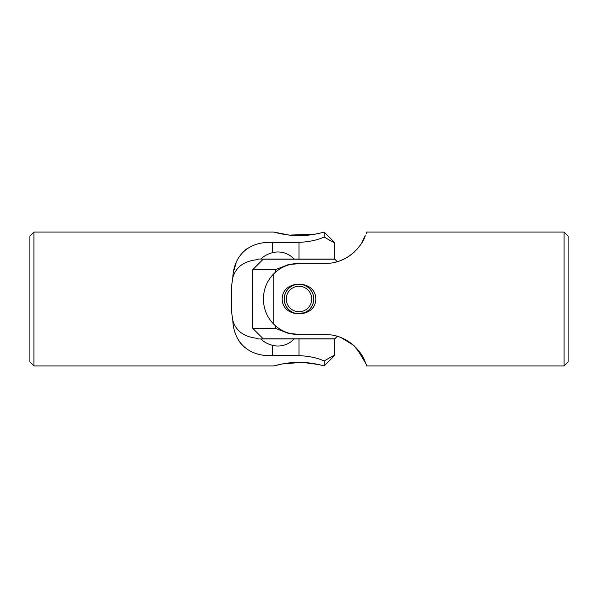 <?xml version="1.0" encoding="UTF-8"?>
<svg xmlns="http://www.w3.org/2000/svg" width="598" height="598" viewBox="0 0 598 598"><rect width="100%" height="100%" fill="white"/><g stroke="black" fill="none" stroke-linecap="round" stroke-linejoin="round"><path stroke-width="0.9" d="M272.359 345.293L272.359 355.653C247.976 356.595 233.669 341.839 232.794 320.274C235.799 330.844 243.872 336.846 257.02 338.289L257.962 338.289L257.962 338.961L260.743 338.961C264.024 342.011 267.897 344.119 272.359 345.293A21.797 21.797 0 0 0 294.044 338.961L334.656 338.961L334.656 355.444L324.198 365.901L323.226 365.67M329.767 357.626L331.733 356.662M323.234 232.33L324.161 232.076C322.995 232.443 310.085 235.971 298.185 235.649C286.278 235.702 273.862 232.091 273.772 232.061L289.335 235.111L315.116 234.154M315.161 234.147L318.51 233.474M319.123 233.332L321.268 232.831M321.298 365.176L318.607 364.548M318.487 364.526L302.984 362.44M302.192 362.403L283.146 363.801L273.772 365.939C273.824 365.916 286.367 362.276 298.252 362.351C310.175 362.044 322.987 365.557 324.161 365.924L324.161 360.99C317.329 357.851 308.942 356.072 299 355.653L272.359 355.653M33.937 365.939L29.9 361.902L29.9 236.098L33.937 232.061L33.937 365.939L273.772 365.939M232.794 320.274L231.725 312.993L231.725 285.007L232.794 277.726C233.654 256.034 248.118 241.413 272.359 242.347L272.359 252.707C267.904 253.881 264.032 255.989 260.743 259.039L257.962 259.039L257.962 259.711L257.02 259.711C243.887 261.147 235.814 267.149 232.794 277.726M324.161 237.01C330.829 240.972 334.327 242.818 334.656 242.556L324.161 232.076L324.161 237.01C317.381 240.134 308.994 241.913 299 242.347L272.359 242.347M33.937 232.061L273.772 232.061M331.83 241.39L329.767 240.374M334.656 242.556L334.656 259.039L294.044 259.039A21.797 21.797 0 0 0 272.359 252.707M234.057 270.042L236.046 263.105M242.212 252.752L243.521 251.444M245.045 250.121L247.669 248.267M244.769 347.655L243.536 346.578M242.168 345.203L239.118 341.211M334.656 355.444C334.334 355.175 330.836 357.021 324.161 360.99M260.743 259.039L294.044 259.039M260.743 338.961L294.044 338.961M304.098 312.874L295.771 313.427L304.098 312.874M302.267 263.344L288.363 264.608L275.364 269.698L252.715 269.705L263.21 259.203L334.79 259.203L337.287 261.7A42.047 42.047 0 0 0 340.038 260.803L340.038 260.803A42.047 42.047 0 0 0 340.98 260.444L345.524 258.343M345.554 339.671L340.98 337.556A42.047 42.047 0 0 0 340.038 337.197L340.038 337.197A42.047 42.047 0 0 0 337.287 336.3L334.79 338.797L263.21 338.797L252.715 328.302L275.364 328.302L288.363 333.392L302.267 334.656M275.364 328.302L275.364 325.693M275.364 272.307L275.364 269.705M295.823 313.389A14.741 14.741 0 0 1 284.611 295.823A14.741 14.741 0 0 1 302.177 284.611A14.741 14.741 0 0 1 313.389 302.177A14.741 14.741 0 0 1 295.823 313.389M296.257 311.423A12.722 12.722 0 0 1 286.577 296.257A12.722 12.722 0 0 1 301.743 286.577A12.722 12.722 0 0 1 311.423 301.743A12.722 12.722 0 0 1 296.257 311.423M315.819 299C315.789 318.779 282.151 318.682 282.181 299C282.211 279.229 315.849 279.303 315.819 299M284.222 299A14.778 14.778 0 0 0 299 313.778A14.778 14.778 0 0 0 313.778 299A14.778 14.778 0 0 0 299 284.222A14.778 14.778 0 0 0 284.222 299M564.064 232.061L568.1 236.098L568.1 361.902L564.064 365.939L564.064 232.061L366.29 232.061M273.839 273.735C267.171 280.365 263.673 288.789 263.344 299C263.666 309.203 267.164 317.62 273.839 324.266L273.839 273.735C280.619 267.044 289.006 263.583 299 263.344L325.641 263.344C349.882 263.83 364.346 241.742 365.206 235.53L361.925 242.549M366.275 232.106L366.275 233.541M366.275 365.894L366.275 364.459L365.206 362.47C364.332 356.318 350.024 334.2 325.641 334.656L299 334.656C289.058 334.439 280.671 330.978 273.839 324.266M356.886 249.441L360.101 245.389M361.925 242.541L365.206 235.53M361.969 355.526L365.206 362.47L356.879 348.559L350.645 342.893M354.091 345.741L349.322 341.959M365.206 362.47L366.275 364.459M344.994 339.372L347.109 340.546M360.101 352.611L361.925 355.451M340.98 337.556L353.56 345.255L361.872 355.362M360.063 245.449L356.871 249.456M354.083 252.266L349.269 256.079M299 242.347L299 259.039M299 338.961L299 355.653M252.715 269.705L252.715 328.302M564.064 365.939L366.29 365.939"/></g></svg>
